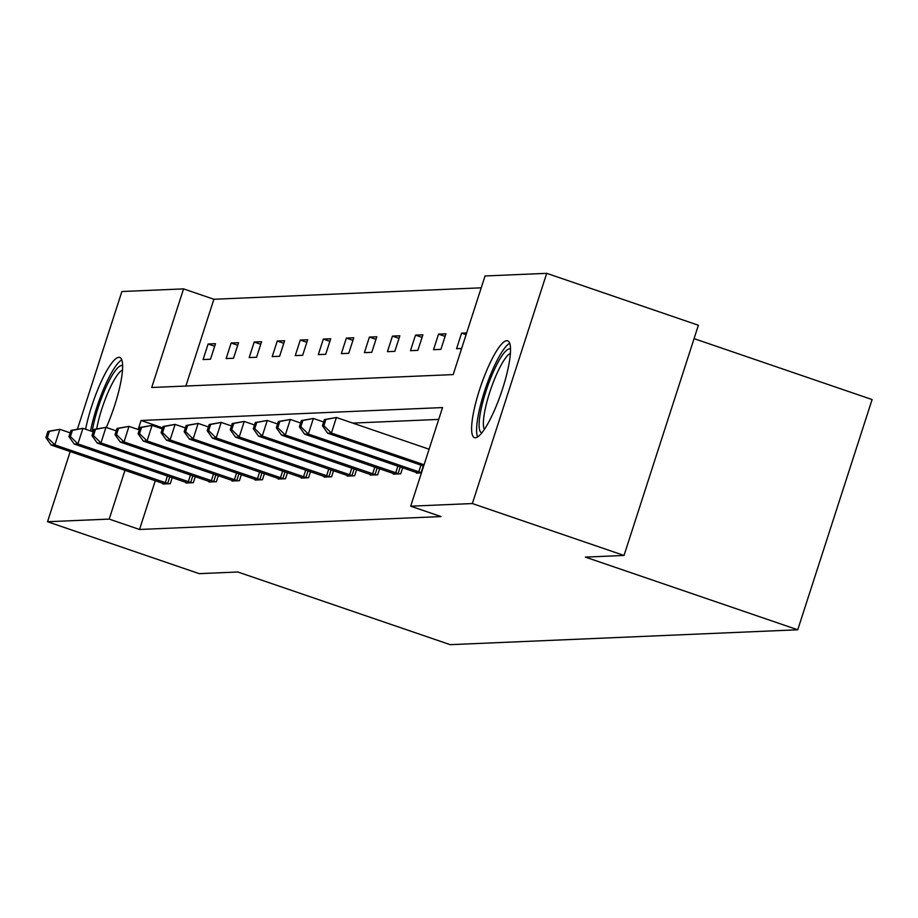 <?xml version="1.0" encoding="UTF-8"?>
<svg xmlns="http://www.w3.org/2000/svg" width="918" height="918" viewBox="0 0 918 918"><rect width="100%" height="100%" fill="white"/><g stroke="black" fill="none" stroke-linecap="round" stroke-linejoin="round"><path stroke-width="1.38" d="M475.398 437.76A51.167 10.775 108.9 0 1 474.503 437.645A51.167 10.775 108.9 0 1 480.206 387.729A51.167 10.775 108.9 0 1 506.747 340.704A51.167 10.775 108.9 0 1 507.643 340.819A51.167 10.775 108.9 0 1 501.939 390.735A51.167 10.775 108.9 0 1 475.398 437.76M85.603 429.257A51.167 10.775 108.9 0 1 118.847 357.309A51.167 10.775 108.9 0 1 119.742 357.435A51.167 10.775 108.9 0 1 106.304 427.467M694.065 338.639L872.1 399.571L797.742 629.782L450.176 644.665L237.831 571.994L199.206 573.647L47.529 521.734L70.204 451.553M77.514 428.901L121.887 291.522L183.566 288.883L151.711 387.499L453.194 374.59L485.048 275.974L546.715 273.334L472.357 503.546L410.69 506.185L442.545 407.569L141.062 420.478L138.148 429.498M481.216 287.816L213.894 299.268L183.566 288.883M472.357 503.546L624.033 555.459L698.391 325.247L546.715 273.334M416.577 472.518L416.37 473.137L421.431 472.919M370.493 474.491L370.287 475.111L377.677 474.801L379.627 468.731M324.398 476.465L324.203 477.085L331.582 476.775L333.544 470.704M278.315 478.439L278.12 479.058L285.498 478.737L287.46 472.678M232.231 480.412L232.024 481.032L239.414 480.711L241.377 474.652M186.147 482.386L185.941 483.006L193.331 482.684L195.282 476.614M438.712 419.411L352.776 423.095M155.303 480.676L139.536 529.479L441.019 516.57L410.69 506.185M163.094 483.373L162.899 483.993L170.278 483.671L172.24 477.601M209.189 481.399L208.983 482.019L216.373 481.698L218.335 475.639M255.273 479.425L255.066 480.045L262.456 479.724L264.418 473.665M301.356 477.452L301.161 478.071L308.54 477.762L310.502 471.691M347.44 475.478L347.245 476.098L354.635 475.788L356.586 469.718M393.535 473.504L393.329 474.124L400.718 473.814L402.681 467.744M624.033 555.459L585.397 557.111L797.742 629.782M139.536 529.479L109.208 519.095L47.529 521.734M124.963 470.303L109.208 519.095M213.894 299.268L185.872 386.042M461.628 348.484L456.567 348.702L461.593 333.142L466.654 332.924M440.904 349.368L433.526 349.689L438.552 334.129L445.93 333.819L440.904 349.368M417.862 350.355L410.484 350.676L415.498 335.116L422.888 334.806L417.862 350.355M394.82 351.342L387.442 351.663L392.456 336.103L399.846 335.793L394.82 351.342M371.779 352.328L364.389 352.65L369.415 337.09L376.805 336.78L371.779 352.328M348.737 353.315L341.347 353.637L346.373 338.076L353.763 337.767L348.737 353.315M325.695 354.302L318.305 354.623L323.331 339.063L330.721 338.753L325.695 354.302M302.653 355.289L295.263 355.61L300.289 340.05L307.668 339.74L302.653 355.289M279.611 356.276L272.221 356.597L277.247 341.037L284.626 340.727L279.611 356.276M256.558 357.263L249.18 357.584L254.206 342.024L261.584 341.714L256.558 357.263M233.516 358.249L226.138 358.571L231.152 343.011L238.542 342.701L233.516 358.249M210.474 359.236L203.085 359.558L208.111 343.998L215.501 343.688L210.474 359.236M162.67 427.88L141.062 420.478M214.674 346.247L208.111 343.998M237.716 345.26L231.152 343.011M260.758 344.273L254.206 342.024M283.8 343.286L277.247 341.037M306.841 342.299L300.289 340.05M329.895 341.312L323.331 339.063M352.937 340.326L346.373 338.076M375.978 339.339L369.415 337.09M399.02 338.352L392.456 336.103M422.062 337.365L415.498 335.116M445.104 336.378L438.552 334.129M466.08 334.68L461.593 333.142M47.908 431.403L45.9 437.634L47.38 437.565L49.388 431.345L47.908 431.403L59.888 429.326L54.862 444.886L168.625 483.752M47.38 437.565L54.862 444.886L51.167 445.046L164.552 483.924M49.388 431.345L59.888 429.326L70.17 432.848M45.9 437.634L51.167 445.046M70.95 430.416L68.942 436.647L70.422 436.578L72.43 430.358L70.95 430.416L82.93 428.339L77.904 443.899L191.678 482.765M70.422 436.578L77.904 443.899L74.22 444.06L187.593 482.937M72.43 430.358L82.93 428.339L93.211 431.862M68.942 436.647L74.22 444.06M93.992 429.429L91.984 435.66L93.464 435.591L95.472 429.372L93.992 429.429L105.972 427.352L100.946 442.912L214.72 481.778M93.464 435.591L100.946 442.912L97.262 443.073L210.635 481.95M95.472 429.372L105.972 427.352L116.253 430.875M91.984 435.66L97.262 443.073M92.156 431.494A44.282 9.329 108.9 0 1 92.615 428.867A44.282 9.329 108.9 0 1 107.119 384.86A44.282 9.329 108.9 0 1 122.622 365.72M122.507 369.943A41 8.641 -71.1 0 0 96.792 428.327A41 8.641 -71.1 0 0 96.7 428.809M121.773 359.867A50.834 10.706 -71.1 0 0 90.538 430.944M481.858 432.86A44.282 9.329 108.9 0 1 480.504 412.262A44.282 9.329 108.9 0 1 495.009 368.244A44.282 9.329 108.9 0 1 510.523 349.115M510.397 353.338A41 8.641 -71.1 0 0 484.681 411.712A41 8.641 -71.1 0 0 484.348 429.44M509.674 343.252A50.834 10.706 -71.1 0 0 478.221 415.429A50.834 10.706 -71.1 0 0 477.601 436.957M117.045 428.454L115.025 434.673L116.506 434.604L118.514 428.385L117.045 428.454L129.013 426.365L123.999 441.925L237.762 480.791M116.506 434.604L123.999 441.925L120.304 442.086L233.677 480.963M118.514 428.385L129.013 426.365L139.295 429.888M115.025 434.673L120.304 442.086M140.087 427.467L138.079 433.686L139.547 433.617L141.556 427.398L140.087 427.467L152.067 425.378L147.041 440.938L260.804 479.804M139.547 433.617L147.041 440.938L143.346 441.099L256.719 479.976M141.556 427.398L152.067 425.378L162.337 428.901M138.079 433.686L143.346 441.099M163.129 426.48L161.12 432.699L162.589 432.63L164.609 426.411L163.129 426.48L175.108 424.391L170.082 439.951L283.846 478.817M162.589 432.63L170.082 439.951L166.387 440.112L279.772 478.989M164.609 426.411L175.108 424.391L185.39 427.914M161.12 432.699L166.387 440.112M186.17 425.493L184.162 431.712L185.643 431.644L187.651 425.424L186.17 425.493L198.15 423.416L193.124 438.965L306.887 477.83M185.643 431.644L193.124 438.965L189.429 439.125L302.814 478.003M187.651 425.424L198.15 423.416L208.432 426.927M184.162 431.712L189.429 439.125M209.212 424.506L207.204 430.726L208.684 430.657L210.692 424.437L209.212 424.506L221.192 422.429L216.166 437.978L329.929 476.844M208.684 430.657L216.166 437.978L212.471 438.138L325.856 477.016M210.692 424.437L221.192 422.429L231.474 425.941M207.204 430.726L212.471 438.138M232.254 423.519L230.246 429.739L231.726 429.67L233.734 423.45L232.254 423.519L244.234 421.442L239.208 436.991L352.982 475.857M231.726 429.67L239.208 436.991L235.513 437.152L348.897 476.029M233.734 423.45L244.234 421.442L254.516 424.954M230.246 429.739L235.513 437.152M255.296 422.532L253.288 428.752L254.768 428.683L256.776 422.464L255.296 422.532L267.276 420.455L262.25 436.004L376.024 474.87M254.768 428.683L262.25 436.004L258.566 436.165L371.939 475.042M256.776 422.464L267.276 420.455L277.557 423.967M253.288 428.752L258.566 436.165M278.338 421.546L276.329 427.765L277.81 427.696L279.818 421.477L278.338 421.546L290.317 419.469L285.303 435.017L399.066 473.883M277.81 427.696L285.303 435.017L281.608 435.178L394.981 474.055M279.818 421.477L290.317 419.469L300.599 422.98M276.329 427.765L281.608 435.178M301.391 420.559L299.371 426.778L300.852 426.709L302.86 420.49L301.391 420.559L313.359 418.482L308.345 434.03L421.5 472.713M300.852 426.709L308.345 434.03L304.65 434.191L418.023 473.068M302.86 420.49L313.359 418.482L323.641 421.993M299.371 426.778L304.65 434.191M324.433 419.572L322.425 425.791L323.893 425.722L325.901 419.503L324.433 419.572L336.413 417.495L331.387 433.044L424.07 464.76M323.893 425.722L331.387 433.044L327.692 433.204L423.657 466.046M325.901 419.503L336.413 417.495L429.085 449.212M322.425 425.791L327.692 433.204M165.286 482.673L167.455 475.96M167.65 483.442L169.807 476.775M188.328 481.686L190.496 474.973M190.692 482.455L192.849 475.788M211.369 480.699L213.538 473.998M213.745 481.468L215.891 474.801M234.411 479.712L236.58 473.011M236.787 480.481L238.944 473.814M257.453 478.726L259.622 472.024M259.828 479.494L261.986 472.827M280.495 477.739L282.664 471.037M282.87 478.507L285.028 471.841M303.537 476.752L305.705 470.05M305.912 477.521L308.069 470.854M326.59 475.765L328.747 469.064M328.954 476.534L331.111 469.867M349.632 474.778L351.801 468.077M351.996 475.558L354.153 468.88M372.674 473.791L374.842 467.09M375.049 474.572L377.195 467.893M395.715 472.804L397.884 466.103M398.091 473.585L400.237 466.906M418.757 471.818L420.926 465.116M421.132 472.598L423.29 465.919"/></g></svg>
